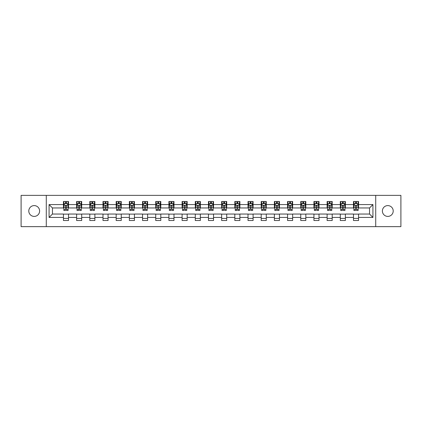 <?xml version="1.0" encoding="UTF-8"?>
<svg xmlns="http://www.w3.org/2000/svg" width="422" height="422" viewBox="0 0 422 422"><rect width="100%" height="100%" fill="white"/><g stroke="black" fill="none" stroke-linecap="round" stroke-linejoin="round"><path stroke-width="0.63" d="M387.802 205.593A5.407 5.407 0 0 0 382.39 211A5.407 5.407 0 0 0 387.802 216.407A5.407 5.407 0 0 0 393.209 211A5.407 5.407 0 0 0 387.802 205.593M34.198 205.593A5.407 5.407 0 0 0 28.791 211A5.407 5.407 0 0 0 34.198 216.407A5.407 5.407 0 0 0 39.61 211A5.407 5.407 0 0 0 34.198 205.593M375.717 226.635L400.9 226.635L400.9 195.365L375.717 195.365L375.717 226.635L46.283 226.635L46.283 195.365L21.1 195.365L21.1 226.635L46.283 226.635M375.717 195.365L46.283 195.365M358.558 204.575L358.558 201.494L353.488 201.494L353.488 204.575L345.375 204.575L345.375 201.494L340.306 201.494L340.306 204.575L332.193 204.575L332.193 201.494L327.119 201.494L327.119 204.575L319.006 204.575L319.006 201.494L313.936 201.494L313.936 204.575L305.823 204.575L305.823 201.494L300.754 201.494L300.754 204.575L292.641 204.575L292.641 201.494L287.567 201.494L287.567 204.575L279.454 204.575L279.454 201.494L274.384 201.494L274.384 204.575L266.271 204.575L266.271 201.494L261.202 201.494L261.202 204.575L253.089 204.575L253.089 201.494L248.015 201.494L248.015 204.575L239.902 204.575L239.902 201.494L234.832 201.494L234.832 204.575L226.719 204.575L226.719 201.494L221.65 201.494L221.65 204.575L213.537 204.575L213.537 201.494L208.463 201.494L208.463 204.575L200.35 204.575L200.35 201.494L195.28 201.494L195.28 204.575L187.168 204.575L187.168 201.494L182.098 201.494L182.098 204.575L173.985 204.575L173.985 201.494L168.911 201.494L168.911 204.575L160.798 204.575L160.798 201.494L155.729 201.494L155.729 204.575L147.616 204.575L147.616 201.494L142.546 201.494L142.546 204.575L134.433 204.575L134.433 201.494L129.359 201.494L129.359 204.575L121.246 204.575L121.246 201.494L116.177 201.494L116.177 204.575L108.064 204.575L108.064 201.494L102.994 201.494L102.994 204.575L94.881 204.575L94.881 201.494L89.807 201.494L89.807 204.575L81.694 204.575L81.694 201.494L76.625 201.494L76.625 204.575L68.512 204.575L68.512 201.494L63.442 201.494L63.442 204.575L49.073 204.575L49.073 217.425L52.455 214.044L63.442 214.044L63.442 220.506L68.512 220.506L68.512 214.044L76.625 214.044L76.625 220.506L81.694 220.506L81.694 214.044L89.807 214.044L89.807 220.506L94.881 220.506L94.881 214.044L102.994 214.044L102.994 220.506L108.064 220.506L108.064 214.044L116.177 214.044L116.177 220.506L121.246 220.506L121.246 214.044L129.359 214.044L129.359 220.506L134.433 220.506L134.433 214.044L142.546 214.044L142.546 220.506L147.616 220.506L147.616 214.044L155.729 214.044L155.729 220.506L160.798 220.506L160.798 214.044L168.911 214.044L168.911 220.506L173.985 220.506L173.985 214.044L182.098 214.044L182.098 220.506L187.168 220.506L187.168 214.044L195.28 214.044L195.28 220.506L200.35 220.506L200.35 214.044L208.463 214.044L208.463 220.506L213.537 220.506L213.537 214.044L221.65 214.044L221.65 220.506L226.719 220.506L226.719 214.044L234.832 214.044L234.832 220.506L239.902 220.506L239.902 214.044L248.015 214.044L248.015 220.506L253.089 220.506L253.089 214.044L261.202 214.044L261.202 220.506L266.271 220.506L266.271 214.044L274.384 214.044L274.384 220.506L279.454 220.506L279.454 214.044L287.567 214.044L287.567 220.506L292.641 220.506L292.641 214.044L300.754 214.044L300.754 220.506L305.823 220.506L305.823 214.044L313.936 214.044L313.936 220.506L319.006 220.506L319.006 214.044L327.119 214.044L327.119 220.506L332.193 220.506L332.193 214.044L340.306 214.044L340.306 220.506L345.375 220.506L345.375 214.044L353.488 214.044L353.488 220.506L358.558 220.506L358.558 214.044L369.545 214.044L369.545 207.956L358.558 207.956L358.558 204.575L372.927 204.575L372.927 217.425L358.558 217.425M353.488 217.425L345.375 217.425M340.306 217.425L332.193 217.425M327.119 217.425L319.006 217.425M313.936 217.425L305.823 217.425M300.754 217.425L292.641 217.425M287.567 217.425L279.454 217.425M274.384 217.425L266.271 217.425M261.202 217.425L253.089 217.425M248.015 217.425L239.902 217.425M234.832 217.425L226.719 217.425M221.65 217.425L213.537 217.425M208.463 217.425L200.35 217.425M195.28 217.425L187.168 217.425M182.098 217.425L173.985 217.425M168.911 217.425L160.798 217.425M155.729 217.425L147.616 217.425M142.546 217.425L134.433 217.425M129.359 217.425L121.246 217.425M116.177 217.425L108.064 217.425M102.994 217.425L94.881 217.425M89.807 217.425L81.694 217.425M76.625 217.425L68.512 217.425M63.442 217.425L49.073 217.425M353.488 204.575L353.488 207.956L345.375 207.956L345.375 204.575M340.306 204.575L340.306 207.956L332.193 207.956L332.193 204.575M327.119 204.575L327.119 207.956L319.006 207.956L319.006 204.575M313.936 204.575L313.936 207.956L305.823 207.956L305.823 204.575M300.754 204.575L300.754 207.956L292.641 207.956L292.641 204.575M287.567 204.575L287.567 207.956L279.454 207.956L279.454 204.575M274.384 204.575L274.384 207.956L266.271 207.956L266.271 204.575M261.202 204.575L261.202 207.956L253.089 207.956L253.089 204.575M248.015 204.575L248.015 207.956L239.902 207.956L239.902 204.575M234.832 204.575L234.832 207.956L226.719 207.956L226.719 204.575M221.65 204.575L221.65 207.956L213.537 207.956L213.537 204.575M208.463 204.575L208.463 207.956L200.35 207.956L200.35 204.575M195.28 204.575L195.28 207.956L187.168 207.956L187.168 204.575M182.098 204.575L182.098 207.956L173.985 207.956L173.985 204.575M168.911 204.575L168.911 207.956L160.798 207.956L160.798 204.575M155.729 204.575L155.729 207.956L147.616 207.956L147.616 204.575M142.546 204.575L142.546 207.956L134.433 207.956L134.433 204.575M129.359 204.575L129.359 207.956L121.246 207.956L121.246 204.575M116.177 204.575L116.177 207.956L108.064 207.956L108.064 204.575M102.994 204.575L102.994 207.956L94.881 207.956L94.881 204.575M89.807 204.575L89.807 207.956L81.694 207.956L81.694 204.575M76.625 204.575L76.625 207.956L68.512 207.956L68.512 204.575M63.442 204.575L63.442 207.956L52.455 207.956L49.073 204.575M52.455 207.956L52.455 214.044M372.927 217.425L369.545 214.044M369.545 207.956L372.927 204.575M63.442 203.604L63.864 203.604M65.468 203.604L66.481 203.604M68.09 203.604L68.512 203.604M63.442 207.872L63.864 207.872M65.468 207.872L66.481 207.872M68.09 207.872L68.512 207.872M63.442 214.128L68.512 214.128M63.442 218.396L68.512 218.396M76.625 214.128L81.694 214.128M76.625 218.396L81.694 218.396M76.625 203.604L77.047 203.604M78.656 203.604L79.668 203.604M81.272 203.604L81.694 203.604M76.625 207.872L77.047 207.872M78.656 207.872L79.668 207.872M81.272 207.872L81.694 207.872M89.807 214.128L94.881 214.128M89.807 218.396L94.881 218.396M89.807 203.604L90.229 203.604M91.838 203.604L92.851 203.604M94.459 203.604L94.881 203.604M89.807 207.872L90.229 207.872M91.838 207.872L92.851 207.872M94.459 207.872L94.881 207.872M102.994 214.128L108.064 214.128M102.994 218.396L108.064 218.396M102.994 203.604L103.416 203.604M105.02 203.604L106.033 203.604M107.642 203.604L108.064 203.604M102.994 207.872L103.416 207.872M105.02 207.872L106.033 207.872M107.642 207.872L108.064 207.872M116.177 214.128L121.246 214.128M116.177 218.396L121.246 218.396M116.177 203.604L116.599 203.604M118.207 203.604L119.22 203.604M120.824 203.604L121.246 203.604M116.177 207.872L116.599 207.872M118.207 207.872L119.22 207.872M120.824 207.872L121.246 207.872M129.359 214.128L134.433 214.128M129.359 218.396L134.433 218.396M129.359 203.604L129.781 203.604M131.39 203.604L132.403 203.604M134.011 203.604L134.433 203.604M129.359 207.872L129.781 207.872M131.39 207.872L132.403 207.872M134.011 207.872L134.433 207.872M142.546 214.128L147.616 214.128M142.546 218.396L147.616 218.396M142.546 203.604L142.968 203.604M144.572 203.604L145.585 203.604M147.194 203.604L147.616 203.604M142.546 207.872L142.968 207.872M144.572 207.872L145.585 207.872M147.194 207.872L147.616 207.872M155.729 214.128L160.798 214.128M155.729 218.396L160.798 218.396M155.729 203.604L156.151 203.604M157.759 203.604L158.772 203.604M160.376 203.604L160.798 203.604M155.729 207.872L156.151 207.872M157.759 207.872L158.772 207.872M160.376 207.872L160.798 207.872M168.911 214.128L173.985 214.128M168.911 218.396L173.985 218.396M168.911 203.604L169.333 203.604M170.942 203.604L171.954 203.604M173.563 203.604L173.985 203.604M168.911 207.872L169.333 207.872M170.942 207.872L171.954 207.872M173.563 207.872L173.985 207.872M182.098 214.128L187.168 214.128M182.098 218.396L187.168 218.396M182.098 203.604L182.52 203.604M184.124 203.604L185.137 203.604M186.746 203.604L187.168 203.604M182.098 207.872L182.52 207.872M184.124 207.872L185.137 207.872M186.746 207.872L187.168 207.872M195.28 214.128L200.35 214.128M195.28 218.396L200.35 218.396M195.28 203.604L195.702 203.604M197.311 203.604L198.324 203.604M199.928 203.604L200.35 203.604M195.28 207.872L195.702 207.872M197.311 207.872L198.324 207.872M199.928 207.872L200.35 207.872M208.463 214.128L213.537 214.128M208.463 218.396L213.537 218.396M208.463 203.604L208.885 203.604M210.494 203.604L211.506 203.604M213.115 203.604L213.537 203.604M208.463 207.872L208.885 207.872M210.494 207.872L211.506 207.872M213.115 207.872L213.537 207.872M221.65 214.128L226.719 214.128M221.65 218.396L226.719 218.396M221.65 203.604L222.072 203.604M223.676 203.604L224.689 203.604M226.297 203.604L226.719 203.604M221.65 207.872L222.072 207.872M223.676 207.872L224.689 207.872M226.297 207.872L226.719 207.872M234.832 214.128L239.902 214.128M234.832 218.396L239.902 218.396M234.832 203.604L235.254 203.604M236.863 203.604L237.876 203.604M239.48 203.604L239.902 203.604M234.832 207.872L235.254 207.872M236.863 207.872L237.876 207.872M239.48 207.872L239.902 207.872M248.015 214.128L253.089 214.128M248.015 218.396L253.089 218.396M248.015 203.604L248.437 203.604M250.046 203.604L251.058 203.604M252.667 203.604L253.089 203.604M248.015 207.872L248.437 207.872M250.046 207.872L251.058 207.872M252.667 207.872L253.089 207.872M261.202 214.128L266.271 214.128M261.202 218.396L266.271 218.396M261.202 203.604L261.624 203.604M263.228 203.604L264.241 203.604M265.849 203.604L266.271 203.604M261.202 207.872L261.624 207.872M263.228 207.872L264.241 207.872M265.849 207.872L266.271 207.872M274.384 214.128L279.454 214.128M274.384 218.396L279.454 218.396M274.384 203.604L274.806 203.604M276.415 203.604L277.428 203.604M279.032 203.604L279.454 203.604M274.384 207.872L274.806 207.872M276.415 207.872L277.428 207.872M279.032 207.872L279.454 207.872M287.567 214.128L292.641 214.128M287.567 218.396L292.641 218.396M287.567 203.604L287.989 203.604M289.597 203.604L290.61 203.604M292.219 203.604L292.641 203.604M287.567 207.872L287.989 207.872M289.597 207.872L290.61 207.872M292.219 207.872L292.641 207.872M300.754 214.128L305.823 214.128M300.754 218.396L305.823 218.396M300.754 203.604L301.176 203.604M302.78 203.604L303.793 203.604M305.401 203.604L305.823 203.604M300.754 207.872L301.176 207.872M302.78 207.872L303.793 207.872M305.401 207.872L305.823 207.872M313.936 214.128L319.006 214.128M313.936 218.396L319.006 218.396M313.936 203.604L314.358 203.604M315.967 203.604L316.98 203.604M318.584 203.604L319.006 203.604M313.936 207.872L314.358 207.872M315.967 207.872L316.98 207.872M318.584 207.872L319.006 207.872M327.119 214.128L332.193 214.128M327.119 218.396L332.193 218.396M327.119 203.604L327.541 203.604M329.149 203.604L330.162 203.604M331.771 203.604L332.193 203.604M327.119 207.872L327.541 207.872M329.149 207.872L330.162 207.872M331.771 207.872L332.193 207.872M340.306 214.128L345.375 214.128M340.306 218.396L345.375 218.396M340.306 203.604L340.728 203.604M342.332 203.604L343.344 203.604M344.953 203.604L345.375 203.604M340.306 207.872L340.728 207.872M342.332 207.872L343.344 207.872M344.953 207.872L345.375 207.872M353.488 214.128L358.558 214.128M353.488 218.396L358.558 218.396M353.488 203.604L353.91 203.604M355.519 203.604L356.532 203.604M358.136 203.604L358.558 203.604M353.488 207.872L353.91 207.872M355.519 207.872L356.532 207.872M358.136 207.872L358.558 207.872M66.481 202.592L65.468 202.592M68.09 209.433L66.481 209.433L66.481 210.494L68.09 210.494L68.09 205.34L67.246 203.647L64.708 203.647L63.864 205.34L63.864 210.494L65.468 210.494L65.468 209.433L63.864 209.433M63.864 205.34L63.864 201.494M68.09 205.34L68.09 201.494M65.468 203.647L65.468 201.494M66.481 201.494L66.481 203.647M66.481 209.433L66.481 205.973C66.143 205.319 65.806 205.319 65.468 205.973L65.468 209.433M79.668 202.592L78.656 202.592M81.272 209.433L79.668 209.433L79.668 210.494L81.272 210.494L81.272 205.34L80.428 203.647L77.891 203.647L77.047 205.34L77.047 210.494L78.656 210.494L78.656 209.433L77.047 209.433M77.047 205.34L77.047 201.494M81.272 205.34L81.272 201.494M78.656 203.647L78.656 201.494M79.668 201.494L79.668 203.647M79.668 209.433L79.668 205.973C79.331 205.319 78.993 205.319 78.656 205.973L78.656 209.433M92.851 202.592L91.838 202.592M94.459 209.433L92.851 209.433L92.851 210.494L94.459 210.494L94.459 205.34L93.61 203.647L91.078 203.647L90.229 205.34L90.229 210.494L91.838 210.494L91.838 209.433L90.229 209.433M90.229 205.34L90.229 201.494M94.459 205.34L94.459 201.494M91.838 203.647L91.838 201.494M92.851 201.494L92.851 203.647M92.851 209.433L92.851 205.973C92.513 205.319 92.175 205.319 91.838 205.973L91.838 209.433M106.033 202.592L105.02 202.592M107.642 209.433L106.033 209.433L106.033 210.494L107.642 210.494L107.642 205.34L106.798 203.647L104.26 203.647L103.416 205.34L103.416 210.494L105.02 210.494L105.02 209.433L103.416 209.433M103.416 205.34L103.416 201.494M107.642 205.34L107.642 201.494M105.02 203.647L105.02 201.494M106.033 201.494L106.033 203.647M106.033 209.433L106.033 205.973C105.695 205.319 105.358 205.319 105.02 205.973L105.02 209.433M119.22 202.592L118.207 202.592M120.824 209.433L119.22 209.433L119.22 210.494L120.824 210.494L120.824 205.34L119.98 203.647L117.443 203.647L116.599 205.34L116.599 210.494L118.207 210.494L118.207 209.433L116.599 209.433M116.599 205.34L116.599 201.494M120.824 205.34L120.824 201.494M118.207 203.647L118.207 201.494M119.22 201.494L119.22 203.647M119.22 209.433L119.22 205.973C118.883 205.319 118.545 205.319 118.207 205.973L118.207 209.433M132.403 202.592L131.39 202.592M134.011 209.433L132.403 209.433L132.403 210.494L134.011 210.494L134.011 205.34L133.162 203.647L130.63 203.647L129.781 205.34L129.781 210.494L131.39 210.494L131.39 209.433L129.781 209.433M129.781 205.34L129.781 201.494M134.011 205.34L134.011 201.494M131.39 203.647L131.39 201.494M132.403 201.494L132.403 203.647M132.403 209.433L132.403 205.973C132.065 205.319 131.727 205.319 131.39 205.973L131.39 209.433M145.585 202.592L144.572 202.592M147.194 209.433L145.585 209.433L145.585 210.494L147.194 210.494L147.194 205.34L146.35 203.647L143.812 203.647L142.968 205.34L142.968 210.494L144.572 210.494L144.572 209.433L142.968 209.433M142.968 205.34L142.968 201.494M147.194 205.34L147.194 201.494M144.572 203.647L144.572 201.494M145.585 201.494L145.585 203.647M145.585 209.433L145.585 205.973C145.247 205.319 144.91 205.319 144.572 205.973L144.572 209.433M158.772 202.592L157.759 202.592M160.376 209.433L158.772 209.433L158.772 210.494L160.376 210.494L160.376 205.34L159.532 203.647L156.995 203.647L156.151 205.34L156.151 210.494L157.759 210.494L157.759 209.433L156.151 209.433M156.151 205.34L156.151 201.494M160.376 205.34L160.376 201.494M157.759 203.647L157.759 201.494M158.772 201.494L158.772 203.647M158.772 209.433L158.772 205.973C158.435 205.319 158.097 205.319 157.759 205.973L157.759 209.433M171.954 202.592L170.942 202.592M173.563 209.433L171.954 209.433L171.954 210.494L173.563 210.494L173.563 205.34L172.714 203.647L170.182 203.647L169.333 205.34L169.333 210.494L170.942 210.494L170.942 209.433L169.333 209.433M169.333 205.34L169.333 201.494M173.563 205.34L173.563 201.494M170.942 203.647L170.942 201.494M171.954 201.494L171.954 203.647M171.954 209.433L171.954 205.973C171.617 205.319 171.279 205.319 170.942 205.973L170.942 209.433M185.137 202.592L184.124 202.592M186.746 209.433L185.137 209.433L185.137 210.494L186.746 210.494L186.746 205.34L185.902 203.647L183.364 203.647L182.52 205.34L182.52 210.494L184.124 210.494L184.124 209.433L182.52 209.433M182.52 205.34L182.52 201.494M186.746 205.34L186.746 201.494M184.124 203.647L184.124 201.494M185.137 201.494L185.137 203.647M185.137 209.433L185.137 205.973C184.799 205.319 184.461 205.319 184.124 205.973L184.124 209.433M198.324 202.592L197.311 202.592M199.928 209.433L198.324 209.433L198.324 210.494L199.928 210.494L199.928 205.34L199.084 203.647L196.547 203.647L195.702 205.34L195.702 210.494L197.311 210.494L197.311 209.433L195.702 209.433M195.702 205.34L195.702 201.494M199.928 205.34L199.928 201.494M197.311 203.647L197.311 201.494M198.324 201.494L198.324 203.647M198.324 209.433L198.324 205.973C197.987 205.319 197.649 205.319 197.311 205.973L197.311 209.433M211.506 202.592L210.494 202.592M213.115 209.433L211.506 209.433L211.506 210.494L213.115 210.494L213.115 205.34L212.266 203.647L209.734 203.647L208.885 205.34L208.885 210.494L210.494 210.494L210.494 209.433L208.885 209.433M208.885 205.34L208.885 201.494M213.115 205.34L213.115 201.494M210.494 203.647L210.494 201.494M211.506 201.494L211.506 203.647M211.506 209.433L211.506 205.973C211.169 205.319 210.831 205.319 210.494 205.973L210.494 209.433M224.689 202.592L223.676 202.592M226.297 209.433L224.689 209.433L224.689 210.494L226.297 210.494L226.297 205.34L225.453 203.647L222.916 203.647L222.072 205.34L222.072 210.494L223.676 210.494L223.676 209.433L222.072 209.433M222.072 205.34L222.072 201.494M226.297 205.34L226.297 201.494M223.676 203.647L223.676 201.494M224.689 201.494L224.689 203.647M224.689 209.433L224.689 205.973C224.351 205.319 224.013 205.319 223.676 205.973L223.676 209.433M237.876 202.592L236.863 202.592M239.48 209.433L237.876 209.433L237.876 210.494L239.48 210.494L239.48 205.34L238.636 203.647L236.098 203.647L235.254 205.34L235.254 210.494L236.863 210.494L236.863 209.433L235.254 209.433M235.254 205.34L235.254 201.494M239.48 205.34L239.48 201.494M236.863 203.647L236.863 201.494M237.876 201.494L237.876 203.647M237.876 209.433L237.876 205.973C237.539 205.319 237.201 205.319 236.863 205.973L236.863 209.433M251.058 202.592L250.046 202.592M252.667 209.433L251.058 209.433L251.058 210.494L252.667 210.494L252.667 205.34L251.818 203.647L249.286 203.647L248.437 205.34L248.437 210.494L250.046 210.494L250.046 209.433L248.437 209.433M248.437 205.34L248.437 201.494M252.667 205.34L252.667 201.494M250.046 203.647L250.046 201.494M251.058 201.494L251.058 203.647M251.058 209.433L251.058 205.973C250.721 205.319 250.383 205.319 250.046 205.973L250.046 209.433M264.241 202.592L263.228 202.592M265.849 209.433L264.241 209.433L264.241 210.494L265.849 210.494L265.849 205.34L265.005 203.647L262.468 203.647L261.624 205.34L261.624 210.494L263.228 210.494L263.228 209.433L261.624 209.433M261.624 205.34L261.624 201.494M265.849 205.34L265.849 201.494M263.228 203.647L263.228 201.494M264.241 201.494L264.241 203.647M264.241 209.433L264.241 205.973C263.903 205.319 263.565 205.319 263.228 205.973L263.228 209.433M277.428 202.592L276.415 202.592M279.032 209.433L277.428 209.433L277.428 210.494L279.032 210.494L279.032 205.34L278.188 203.647L275.65 203.647L274.806 205.34L274.806 210.494L276.415 210.494L276.415 209.433L274.806 209.433M274.806 205.34L274.806 201.494M279.032 205.34L279.032 201.494M276.415 203.647L276.415 201.494M277.428 201.494L277.428 203.647M277.428 209.433L277.428 205.973C277.09 205.319 276.753 205.319 276.415 205.973L276.415 209.433M290.61 202.592L289.597 202.592M292.219 209.433L290.61 209.433L290.61 210.494L292.219 210.494L292.219 205.34L291.37 203.647L288.838 203.647L287.989 205.34L287.989 210.494L289.597 210.494L289.597 209.433L287.989 209.433M287.989 205.34L287.989 201.494M292.219 205.34L292.219 201.494M289.597 203.647L289.597 201.494M290.61 201.494L290.61 203.647M290.61 209.433L290.61 205.973C290.273 205.319 289.935 205.319 289.597 205.973L289.597 209.433M303.793 202.592L302.78 202.592M305.401 209.433L303.793 209.433L303.793 210.494L305.401 210.494L305.401 205.34L304.557 203.647L302.02 203.647L301.176 205.34L301.176 210.494L302.78 210.494L302.78 209.433L301.176 209.433M301.176 205.34L301.176 201.494M305.401 205.34L305.401 201.494M302.78 203.647L302.78 201.494M303.793 201.494L303.793 203.647M303.793 209.433L303.793 205.973C303.455 205.319 303.117 205.319 302.78 205.973L302.78 209.433M316.98 202.592L315.967 202.592M318.584 209.433L316.98 209.433L316.98 210.494L318.584 210.494L318.584 205.34L317.74 203.647L315.202 203.647L314.358 205.34L314.358 210.494L315.967 210.494L315.967 209.433L314.358 209.433M314.358 205.34L314.358 201.494M318.584 205.34L318.584 201.494M315.967 203.647L315.967 201.494M316.98 201.494L316.98 203.647M316.98 209.433L316.98 205.973C316.642 205.319 316.305 205.319 315.967 205.973L315.967 209.433M330.162 202.592L329.149 202.592M331.771 209.433L330.162 209.433L330.162 210.494L331.771 210.494L331.771 205.34L330.922 203.647L328.39 203.647L327.541 205.34L327.541 210.494L329.149 210.494L329.149 209.433L327.541 209.433M327.541 205.34L327.541 201.494M331.771 205.34L331.771 201.494M329.149 203.647L329.149 201.494M330.162 201.494L330.162 203.647M330.162 209.433L330.162 205.973C329.825 205.319 329.487 205.319 329.149 205.973L329.149 209.433M343.344 202.592L342.332 202.592M344.953 209.433L343.344 209.433L343.344 210.494L344.953 210.494L344.953 205.34L344.109 203.647L341.572 203.647L340.728 205.34L340.728 210.494L342.332 210.494L342.332 209.433L340.728 209.433M340.728 205.34L340.728 201.494M344.953 205.34L344.953 201.494M342.332 203.647L342.332 201.494M343.344 201.494L343.344 203.647M343.344 209.433L343.344 205.973C343.007 205.319 342.669 205.319 342.332 205.973L342.332 209.433M356.532 202.592L355.519 202.592M358.136 209.433L356.532 209.433L356.532 210.494L358.136 210.494L358.136 205.34L357.292 203.647L354.754 203.647L353.91 205.34L353.91 210.494L355.519 210.494L355.519 209.433L353.91 209.433M353.91 205.34L353.91 201.494M358.136 205.34L358.136 201.494M355.519 203.647L355.519 201.494M356.532 201.494L356.532 203.647M356.532 209.433L356.532 205.973C356.194 205.319 355.857 205.319 355.519 205.973L355.519 209.433M68.069 205.298L63.886 205.298M63.864 203.747L64.656 203.747M67.293 203.747L68.09 203.747M65.468 207.17L63.864 207.17M68.09 207.17L66.481 207.17M66.481 203.13L65.468 203.13M81.251 205.298L77.068 205.298M77.047 203.747L77.843 203.747M80.481 203.747L81.272 203.747M78.656 207.17L77.047 207.17M81.272 207.17L79.668 207.17M79.668 203.13L78.656 203.13M94.438 205.298L90.25 205.298M90.229 203.747L91.025 203.747M93.663 203.747L94.459 203.747M91.838 207.17L90.229 207.17M94.459 207.17L92.851 207.17M92.851 203.13L91.838 203.13M107.621 205.298L103.437 205.298M103.416 203.747L104.208 203.747M106.845 203.747L107.642 203.747M105.02 207.17L103.416 207.17M107.642 207.17L106.033 207.17M106.033 203.13L105.02 203.13M120.803 205.298L116.62 205.298M116.599 203.747L117.395 203.747M120.033 203.747L120.824 203.747M118.207 207.17L116.599 207.17M120.824 207.17L119.22 207.17M119.22 203.13L118.207 203.13M133.99 205.298L129.802 205.298M129.781 203.747L130.577 203.747M133.215 203.747L134.011 203.747M131.39 207.17L129.781 207.17M134.011 207.17L132.403 207.17M132.403 203.13L131.39 203.13M147.172 205.298L142.989 205.298M142.968 203.747L143.76 203.747M146.397 203.747L147.194 203.747M144.572 207.17L142.968 207.17M147.194 207.17L145.585 207.17M145.585 203.13L144.572 203.13M160.355 205.298L156.172 205.298M156.151 203.747L156.947 203.747M159.585 203.747L160.376 203.747M157.759 207.17L156.151 207.17M160.376 207.17L158.772 207.17M158.772 203.13L157.759 203.13M173.542 205.298L169.354 205.298M169.333 203.747L170.129 203.747M172.767 203.747L173.563 203.747M170.942 207.17L169.333 207.17M173.563 207.17L171.954 207.17M171.954 203.13L170.942 203.13M186.724 205.298L182.541 205.298M182.52 203.747L183.312 203.747M185.949 203.747L186.746 203.747M184.124 207.17L182.52 207.17M186.746 207.17L185.137 207.17M185.137 203.13L184.124 203.13M199.907 205.298L195.724 205.298M195.702 203.747L196.499 203.747M199.137 203.747L199.928 203.747M197.311 207.17L195.702 207.17M199.928 207.17L198.324 207.17M198.324 203.13L197.311 203.13M213.094 205.298L208.906 205.298M208.885 203.747L209.681 203.747M212.319 203.747L213.115 203.747M210.494 207.17L208.885 207.17M213.115 207.17L211.506 207.17M211.506 203.13L210.494 203.13M226.276 205.298L222.093 205.298M222.072 203.747L222.863 203.747M225.501 203.747L226.297 203.747M223.676 207.17L222.072 207.17M226.297 207.17L224.689 207.17M224.689 203.13L223.676 203.13M239.459 205.298L235.276 205.298M235.254 203.747L236.051 203.747M238.688 203.747L239.48 203.747M236.863 207.17L235.254 207.17M239.48 207.17L237.876 207.17M237.876 203.13L236.863 203.13M252.646 205.298L248.458 205.298M248.437 203.747L249.233 203.747M251.871 203.747L252.667 203.747M250.046 207.17L248.437 207.17M252.667 207.17L251.058 207.17M251.058 203.13L250.046 203.13M265.828 205.298L261.645 205.298M261.624 203.747L262.415 203.747M265.053 203.747L265.849 203.747M263.228 207.17L261.624 207.17M265.849 207.17L264.241 207.17M264.241 203.13L263.228 203.13M279.011 205.298L274.827 205.298M274.806 203.747L275.603 203.747M278.24 203.747L279.032 203.747M276.415 207.17L274.806 207.17M279.032 207.17L277.428 207.17M277.428 203.13L276.415 203.13M292.198 205.298L288.01 205.298M287.989 203.747L288.785 203.747M291.423 203.747L292.219 203.747M289.597 207.17L287.989 207.17M292.219 207.17L290.61 207.17M290.61 203.13L289.597 203.13M305.38 205.298L301.197 205.298M301.176 203.747L301.967 203.747M304.605 203.747L305.401 203.747M302.78 207.17L301.176 207.17M305.401 207.17L303.793 207.17M303.793 203.13L302.78 203.13M318.563 205.298L314.379 205.298M314.358 203.747L315.155 203.747M317.792 203.747L318.584 203.747M315.967 207.17L314.358 207.17M318.584 207.17L316.98 207.17M316.98 203.13L315.967 203.13M331.75 205.298L327.562 205.298M327.541 203.747L328.337 203.747M330.975 203.747L331.771 203.747M329.149 207.17L327.541 207.17M331.771 207.17L330.162 207.17M330.162 203.13L329.149 203.13M344.932 205.298L340.749 205.298M340.728 203.747L341.519 203.747M344.157 203.747L344.953 203.747M342.332 207.17L340.728 207.17M344.953 207.17L343.344 207.17M343.344 203.13L342.332 203.13M358.114 205.298L353.931 205.298M353.91 203.747L354.707 203.747M357.344 203.747L358.136 203.747M355.519 207.17L353.91 207.17M358.136 207.17L356.532 207.17M356.532 203.13L355.519 203.13"/></g></svg>
